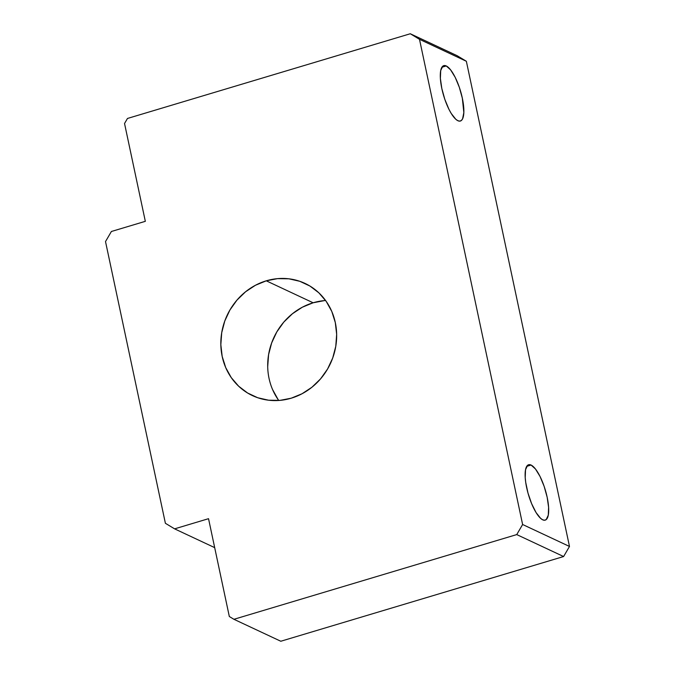 <?xml version="1.0" encoding="UTF-8"?>
<svg xmlns="http://www.w3.org/2000/svg" width="675" height="675" viewBox="0 0 675 675"><rect width="100%" height="100%" fill="white"/><g stroke="black" fill="none" stroke-linecap="round" stroke-linejoin="round"><path stroke-width="1.01" d="M542.725 519.826A28.907 8.75 -106.7 0 1 527.513 491.282A28.907 8.75 -106.7 0 1 528.609 464.746A28.907 8.75 -106.7 0 1 531.082 465.05L526.711 466.358L531.082 465.05L529.2 464.636L527.605 465.294L525.538 469.673L525.209 477.52L525.715 482.38L527.985 493.071L531.622 503.66L536.051 512.544L540.616 518.358L542.725 519.826L544.615 520.239L546.21 519.581L548.277 515.202L548.606 507.355L547.163 497.239L544.151 486.388L540.042 476.466L535.452 468.973L531.082 465.05A28.907 8.75 -106.7 0 1 546.303 493.594A28.907 8.75 -106.7 0 1 545.206 520.13A28.907 8.75 -106.7 0 1 542.725 519.826M457.895 120.724A28.907 8.75 -106.7 0 1 442.682 92.18A28.907 8.75 -106.7 0 1 443.779 65.644A28.907 8.75 -106.7 0 1 446.251 65.947L441.88 67.255L446.251 65.947L444.369 65.534L442.775 66.192L440.708 70.571L440.378 78.418L441.821 88.535L444.833 99.377L448.943 109.308L451.221 113.442L455.785 119.264L457.895 120.724L459.785 121.137L461.379 120.479L462.611 118.775L463.835 112.548L462.324 98.137L459.321 87.294L455.212 77.363L450.622 69.871L446.251 65.947A28.907 8.75 -106.7 0 1 461.472 94.492A28.907 8.75 -106.7 0 1 460.375 121.028A28.907 8.75 -106.7 0 1 457.895 120.724M325.595 300.51A61.948 57.004 -64.9 0 0 313.132 302.78L266.271 280.817A61.948 57.004 115.1 0 1 305.024 283.416A61.948 57.004 115.1 0 1 336.201 343.356A61.948 57.004 115.1 0 1 291.22 398.199L302.012 393.77L311.918 387.248L320.541 378.894L327.561 369.031L332.707 358.028L335.779 346.317L336.656 334.344L335.306 322.566L331.788 311.445L326.227 301.396L318.845 292.815L309.918 286.031L299.793 281.298L288.866 278.8L277.543 278.64L266.271 280.817L255.471 285.255L245.573 291.769L236.95 300.122L229.93 309.985L224.783 320.988L221.712 332.699L220.835 344.68L222.185 356.451L225.703 367.58L231.263 377.62L238.646 386.201L247.573 392.993L257.69 397.727L268.625 400.216L279.948 400.376L291.22 398.199A61.948 57.004 115.1 0 1 252.458 395.609A61.948 57.004 115.1 0 1 221.29 335.661A61.948 57.004 115.1 0 1 266.271 280.817L313.132 302.78L302.341 307.209L292.444 313.732L283.812 322.076L276.792 331.948L271.654 342.951L268.582 354.662L267.705 366.635M457.152 55.704L466.358 61.273L569.489 546.455L563.608 556.538L280.8 641.25L233.93 619.296L229.323 616.511L208.533 518.687L174.597 528.854L165.392 523.285L105.511 241.574L111.392 231.491L145.328 221.324L124.537 123.5L127.474 118.463L410.29 33.75L419.496 39.319L522.619 524.5L516.746 534.583L233.93 619.296L516.746 534.583L522.619 524.5L419.496 39.319L410.29 33.75L127.474 118.463L124.537 123.5L145.328 221.324L111.392 231.491L105.511 241.574L165.392 523.285L174.597 528.854L208.533 518.687L229.323 616.511L233.93 619.296L280.8 641.25L563.608 556.538L516.746 534.583L563.608 556.538L569.489 546.455L522.619 524.5L569.489 546.455L466.358 61.273L419.496 39.319L466.358 61.273L457.152 55.704L410.29 33.75L457.152 55.704M324.413 300.603L313.132 302.78A61.948 57.004 -64.9 0 0 278.758 400.469M272.565 389.534L278.125 399.583M214.684 547.636L174.597 528.854L214.684 547.636M224.007 363.293L224.446 363.184"/></g></svg>
